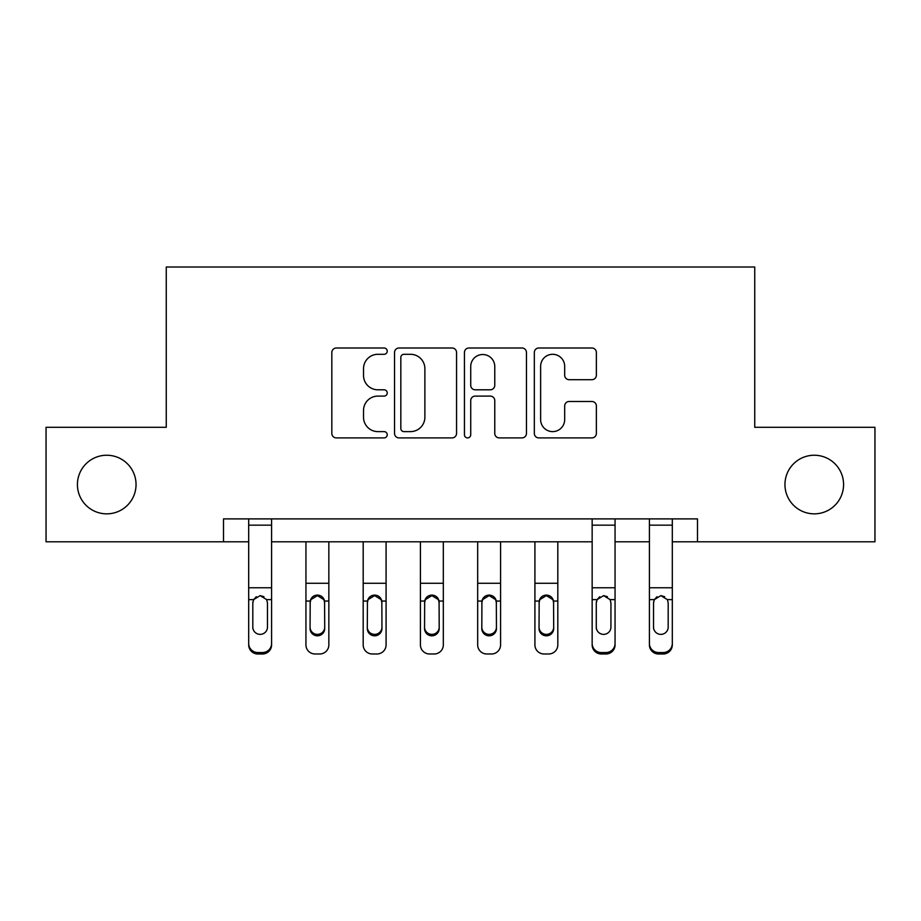 <?xml version="1.0" encoding="UTF-8"?>
<svg xmlns="http://www.w3.org/2000/svg" width="921" height="921" viewBox="0 0 921 921"><rect width="100%" height="100%" fill="white"/><g stroke="black" fill="none" stroke-linecap="round" stroke-linejoin="round"><path stroke-width="1.38" d="M387.234 351.143A3.143 3.143 0 0 0 384.08 348L336.326 348A4.49 4.49 0 0 0 331.825 352.49L331.825 433.411A4.49 4.49 0 0 0 336.326 437.901L384.08 437.901A3.143 3.143 0 0 0 387.234 434.758A3.143 3.143 0 0 0 384.08 431.615L377.898 431.615A14.379 14.379 0 0 1 363.519 417.225L363.519 410.478A14.379 14.379 0 0 1 377.898 396.099L384.08 396.099A3.143 3.143 0 0 0 387.234 392.956A3.143 3.143 0 0 0 384.08 389.802L377.898 389.802A14.379 14.379 0 0 1 363.519 375.423L363.519 368.676A14.379 14.379 0 0 1 377.898 354.297L384.08 354.297A3.143 3.143 0 0 0 387.234 351.143M784.957 484.538A29.311 29.311 0 0 0 814.268 513.849A29.311 29.311 0 0 0 843.578 484.538A29.311 29.311 0 0 0 814.268 455.239A29.311 29.311 0 0 0 784.957 484.538M77.422 484.538A29.311 29.311 0 0 0 106.732 513.849A29.311 29.311 0 0 0 136.043 484.538A29.311 29.311 0 0 0 106.732 455.239A29.311 29.311 0 0 0 77.422 484.538M591.869 379.694A4.49 4.49 0 0 0 596.371 375.192L596.371 352.49A4.49 4.49 0 0 0 591.869 348L538.831 348A4.49 4.49 0 0 0 534.33 352.49L534.33 433.411A4.49 4.49 0 0 0 538.831 437.901L591.869 437.901A4.49 4.49 0 0 0 596.371 433.411L596.371 405.988A4.49 4.49 0 0 0 591.869 401.487L569.166 401.487A4.49 4.49 0 0 0 564.677 405.988L564.677 419.585A12.019 12.019 0 0 1 552.646 431.615A12.019 12.019 0 0 1 540.627 419.585L540.627 366.316A12.019 12.019 0 0 1 552.646 354.297A12.019 12.019 0 0 1 564.677 366.316L564.677 375.192A4.49 4.49 0 0 0 569.166 379.694L591.869 379.694M223.504 541.79L46.05 541.79L46.05 427.298L166.264 427.298L166.264 267.009L754.736 267.009L754.736 427.298L874.95 427.298L874.95 541.79L697.496 541.79L697.496 518.891L223.504 518.891L223.504 541.79L248.693 541.79M456.563 352.49A4.49 4.49 0 0 0 452.073 348L399.023 348A4.49 4.49 0 0 0 394.533 352.49L394.533 433.411A4.49 4.49 0 0 0 399.023 437.901L452.073 437.901A4.49 4.49 0 0 0 456.563 433.411L456.563 352.49M468.927 348L521.977 348A4.49 4.49 0 0 1 526.467 352.49L526.467 433.411A4.49 4.49 0 0 1 521.977 437.901L499.274 437.901A4.49 4.49 0 0 1 494.773 433.411L494.773 400.589A4.49 4.49 0 0 0 490.283 396.099L475.224 396.099A4.49 4.49 0 0 0 470.723 400.589L470.723 434.758A3.143 3.143 0 0 1 467.58 437.901A3.143 3.143 0 0 1 464.437 434.758L464.437 352.49A4.49 4.49 0 0 1 468.927 348M271.591 541.79L592.157 541.79M615.055 541.79L649.409 541.79M672.307 541.79L697.496 541.79M403.974 354.297A3.143 3.143 0 0 0 400.831 357.44L400.831 428.461A3.143 3.143 0 0 0 403.974 431.615L410.49 431.615A14.379 14.379 0 0 0 424.88 417.225L424.88 368.676A14.379 14.379 0 0 0 410.49 354.297L403.974 354.297M494.773 366.546A12.019 12.019 0 0 0 482.754 354.516A12.019 12.019 0 0 0 470.723 366.546L470.723 385.312A4.49 4.49 0 0 0 475.224 389.802L490.283 389.802A4.49 4.49 0 0 0 494.773 385.312L494.773 366.546M248.693 518.891L248.693 643.468A9.164 9.083 -0 0 0 257.857 652.552L262.439 652.552A9.164 9.083 -0 0 0 271.591 643.468L271.591 644.896A9.164 9.083 180 0 1 262.439 653.991L262.439 652.552M271.591 601.045L271.591 644.896M267.47 627.109L267.47 602.99L267.47 627.109A7.322 7.264 180 0 1 260.148 634.373A7.322 7.264 180 0 0 267.47 627.109M252.815 628.548L252.815 627.109A7.322 7.264 180 0 0 260.148 634.373M256.326 596.704L253.632 599.617L252.815 602.426M263.97 596.704L260.148 595.622L266.664 599.617L267.47 602.99M271.591 518.891L271.591 643.468M257.857 652.552L257.857 653.991L262.439 653.991M257.857 653.991A9.164 9.083 180 0 1 248.693 644.896M248.693 599.617L253.632 599.617L252.815 602.99L252.815 627.109M253.632 599.617L260.148 595.622M305.945 541.79L305.945 644.896A9.164 9.083 180 0 0 315.097 653.991L319.679 653.991A9.164 9.083 180 0 0 328.843 644.896L328.843 601.045L324.583 601.045L324.722 628.548A7.322 7.264 -0 0 1 317.388 635.812A7.322 7.264 -0 0 1 310.066 628.548L310.193 601.045C311.148 597.338 313.554 595.346 317.388 595.07C321.222 595.334 323.628 597.338 324.583 601.045M328.843 541.79L328.843 601.045M324.722 602.99L323.904 599.617L317.388 595.622L310.872 599.617L310.066 602.99M310.066 627.109A7.322 7.264 180 0 0 317.388 634.373A7.322 7.264 180 0 0 324.722 627.109M363.185 541.79L363.185 644.896A9.164 9.083 180 0 0 372.349 653.991L376.919 653.991A9.164 9.083 180 0 0 386.083 644.896L386.083 601.045L381.835 601.045L381.962 628.548A7.322 7.264 -0 0 1 374.628 635.812A7.322 7.264 -0 0 1 367.306 628.548L367.433 601.045C368.4 597.338 370.795 595.346 374.628 595.07C378.473 595.334 380.868 597.338 381.835 601.045M386.083 541.79L386.083 601.045M381.962 602.99L381.144 599.617L374.628 595.622L368.112 599.617L367.306 602.99M367.306 627.109A7.322 7.264 180 0 0 374.628 634.373A7.322 7.264 180 0 0 381.962 627.109M420.425 541.79L420.425 644.896A9.164 9.083 180 0 0 429.589 653.991L434.171 653.991A9.164 9.083 180 0 0 443.323 644.896L443.323 601.045L439.075 601.045L439.202 628.548A7.322 7.264 -0 0 1 431.88 635.812A7.322 7.264 -0 0 1 424.546 628.548L424.673 601.045C425.64 597.338 428.035 595.346 431.88 595.07C435.714 595.334 438.12 597.338 439.075 601.045M443.323 541.79L443.323 601.045M439.202 602.99L438.396 599.617L431.88 595.622L425.364 599.617L424.546 602.99M424.546 627.109A7.322 7.264 180 0 0 431.88 634.373A7.322 7.264 180 0 0 439.202 627.109M477.677 541.79L477.677 644.896A9.164 9.083 180 0 0 486.829 653.991L491.411 653.991A9.164 9.083 180 0 0 500.575 644.896L500.575 601.045L496.327 601.045L496.454 628.548A7.322 7.264 -0 0 1 489.12 635.812A7.322 7.264 -0 0 1 481.798 628.548L481.925 601.045C482.88 597.338 485.286 595.346 489.12 595.07C492.954 595.334 495.36 597.338 496.327 601.045M500.575 541.79L500.575 601.045M496.454 602.99L495.636 599.617L489.12 595.622L482.604 599.617L481.798 602.99M481.798 627.109A7.322 7.264 180 0 0 489.12 634.373A7.322 7.264 180 0 0 496.454 627.109M534.917 541.79L534.917 644.896A9.164 9.083 180 0 0 544.081 653.991L548.651 653.991A9.164 9.083 180 0 0 557.815 644.896L557.815 601.045L553.567 601.045L553.694 628.548A7.322 7.264 -0 0 1 546.372 635.812A7.322 7.264 -0 0 1 539.038 628.548L539.165 601.045C540.132 597.338 542.527 595.346 546.372 595.07C550.205 595.334 552.6 597.338 553.567 601.045M557.815 541.79L557.815 601.045M553.694 602.99L552.888 599.617L546.372 595.622L539.856 599.617L539.038 602.99M539.038 627.109A7.322 7.264 180 0 0 546.372 634.373A7.322 7.264 180 0 0 553.694 627.109M592.157 518.891L592.157 643.468A9.164 9.083 -0 0 0 601.321 652.552L605.903 652.552A9.164 9.083 -0 0 0 615.055 643.468L615.055 644.896A9.164 9.083 180 0 1 605.903 653.991L605.903 652.552M615.055 601.045L615.055 644.896M610.934 627.109L610.934 602.99L610.934 627.109A7.322 7.264 180 0 1 603.612 634.373A7.322 7.264 180 0 0 610.934 627.109M596.278 628.548L596.278 627.109A7.322 7.264 180 0 0 603.612 634.373M599.79 596.704L597.096 599.617L596.278 602.426M607.434 596.704L603.612 595.622L610.128 599.617L610.934 602.99M615.055 518.891L615.055 643.468M601.321 652.552L601.321 653.991L605.903 653.991M601.321 653.991A9.164 9.083 180 0 1 592.157 644.896M592.157 599.617L597.096 599.617L596.278 602.99L596.278 627.109M597.096 599.617L603.612 595.622M649.409 518.891L649.409 643.468A9.164 9.083 -0 0 0 658.561 652.552L663.143 652.552A9.164 9.083 -0 0 0 672.307 643.468L672.307 644.896A9.164 9.083 180 0 1 663.143 653.991L663.143 652.552M672.307 601.045L672.307 644.896M668.186 627.109L668.186 602.99L668.186 627.109A7.322 7.264 180 0 1 660.852 634.373A7.322 7.264 180 0 0 668.186 627.109M653.53 628.548L653.53 627.109A7.322 7.264 180 0 0 660.852 634.373M657.03 596.704L654.336 599.617L653.53 602.426M664.674 596.704L660.852 595.622L667.368 599.617L668.186 602.99M672.307 518.891L672.307 643.468M658.561 652.552L658.561 653.991L663.143 653.991M658.561 653.991A9.164 9.083 180 0 1 649.409 644.896M649.409 599.617L654.336 599.617L653.53 602.99L653.53 627.109M654.336 599.617L660.852 595.622M266.664 599.617L271.591 599.617M248.693 587.771L271.591 587.771M248.693 525.166L271.591 525.166M328.843 583.281L305.945 583.281M310.193 601.045L305.945 601.045M386.083 583.281L363.185 583.281M367.433 601.045L363.185 601.045M443.323 583.281L420.425 583.281M424.673 601.045L420.425 601.045M500.575 583.281L477.677 583.281M481.925 601.045L477.677 601.045M557.815 583.281L534.917 583.281M539.165 601.045L534.917 601.045M610.128 599.617L615.055 599.617M592.157 587.771L615.055 587.771M592.157 525.166L615.055 525.166M667.368 599.617L672.307 599.617M649.409 587.771L672.307 587.771M649.409 525.166L672.307 525.166"/></g></svg>
